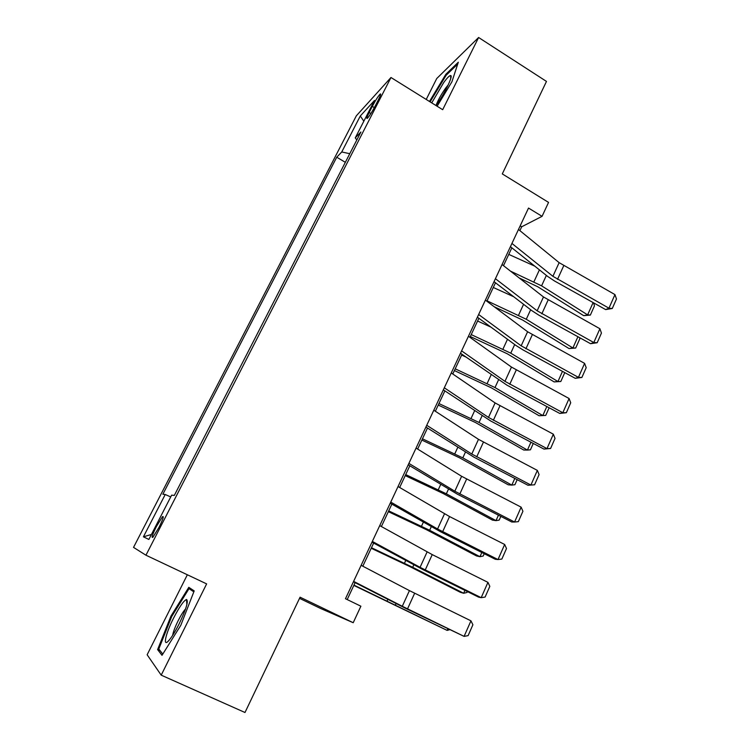 <?xml version="1.0" encoding="UTF-8"?>
<svg xmlns="http://www.w3.org/2000/svg" width="750" height="750" viewBox="0 0 750 750"><rect width="100%" height="100%" fill="white"/><g stroke="black" fill="none" stroke-linecap="round" stroke-linejoin="round"><path stroke-width="1.12" d="M158.972 527.438C162.994 519.244 164.166 515.662 162.487 516.694L156.403 526.519C152.381 534.694 151.209 538.284 152.878 537.291L158.972 527.438M299.522 598.35L320.747 608.541L353.212 622.716L360.881 606.206L345.478 598.734L528.516 208.059L542.062 216.337L548.55 202.397L502.294 173.916L546.478 81.422L478.612 37.5L436.734 78.534L426.225 99.45M187.341 574.772L147.141 654.759L161.203 675.15L244.987 712.5L300.075 597.197L353.212 622.716M356.325 115.828L133.528 547.388L145.95 555.206L390.984 77.503L356.325 115.828M372.309 106.378L369.169 112.491C366.844 117.122 366.244 119.053 367.378 118.284C369.366 116.156 371.972 112.069 375.188 106.022L378.375 99.816C380.663 95.231 381.253 93.328 380.147 94.088C378.131 96.244 375.516 100.341 372.309 106.378L374.344 107.625M349.762 153.694L341.747 151.978L336.731 157.2L162.863 494.25L165.225 494.494L170.719 496.941M341.747 151.978L360.3 115.978L374.494 100.462L355.266 137.878L356.803 139.987M165.225 494.494L143.419 536.812L148.866 539.456L171.638 495.15L174.319 495.431L360.9 132.009L355.266 137.878M390.984 77.503L442.678 109.697L478.612 37.5M161.203 675.15L206.634 583.884L145.95 555.206M519.891 230.634L521.7 226.772L542.062 216.337M347.203 599.569L355.116 582.656M362.822 566.203L373.641 543.084M381.384 526.538L391.866 504.141M399.666 487.491L409.819 465.806M417.647 449.062L427.481 428.062M435.356 411.244L444.872 390.9M452.784 373.997L462 354.309M469.95 337.331L478.875 318.272M486.853 301.228L495.487 282.778M503.494 265.659L511.847 247.819M520.181 225.853L521.7 226.772M336.731 157.2L345.338 162.319M363.834 121.209L360.3 115.978M143.419 536.812L151.425 534.478M437.119 106.228L451.913 81.806L458.316 62.212L445.847 74.297L429.469 101.466M162.019 655.312L180.797 625.331L194.194 590.897L188.803 587.334L170.972 616.069L157.613 649.594L162.019 655.312M446.616 74.784L445.847 74.297M160.191 650.756L157.613 649.594M171.759 616.434L170.972 616.069M518.475 229.481L559.134 262.65L614.963 294.6L608.962 308.194L612.281 308.494L605.634 309.581L554.494 280.969L547.612 276.403L510.422 246.675M605.634 309.581L608.962 308.194L552.9 276.309L511.941 243.441M614.963 294.6L616.472 298.997L612.281 308.494M519.188 277.941L537.853 286.809L583.688 315.666L587.634 314.887L541.584 285.844L510.497 271.144M534.769 266.137L508.772 254.391M593.738 302.925L594.431 305.925L590.363 315.075L583.688 315.666M590.363 315.075L587.634 314.887L593.119 302.578M502.059 264.534L543.478 296.953L599.897 328.734L593.803 342.534L597.197 342.722L590.559 343.697L538.894 315.197L531.919 310.706L494.034 281.663M590.559 343.697L593.803 342.534L537.159 310.809L495.422 278.709M599.897 328.734L601.444 333.084L597.197 342.722M485.381 300.122L527.597 331.753L584.606 363.375L578.428 377.372L581.887 377.456L575.259 378.319L523.069 349.941L516 345.506L477.394 317.184M575.259 378.319L578.428 377.372L521.175 345.816L478.641 314.513M584.606 363.375L586.2 367.678L581.887 377.456M468.45 336.262L511.472 367.078L569.091 398.522L562.819 412.734L566.353 412.706L559.734 413.438L507 385.191L460.491 353.25M559.734 413.438L562.819 412.734L504.956 381.356L461.606 350.869M569.091 398.522L570.731 402.778L566.353 412.706M494.156 306.703L522.619 320.034L569.016 348.553L572.897 347.972L526.275 319.266L487.031 300.834M513.703 296.747L493.284 287.475M579.534 337.622L579.825 338.775L575.691 348.047L569.016 348.553M575.691 348.047L572.897 347.972L577.913 336.722M470.325 336.534L507.169 353.728L554.138 381.9L557.953 381.534L510.75 353.175L471.234 334.584M490.931 327.122L477.581 321.028M564.769 372.619L560.822 381.497L554.138 381.9M560.822 381.497L557.953 381.534L562.481 371.372M454.397 370.556L491.494 387.909L539.053 415.725L542.803 415.566L495 387.562L455.212 368.822M465.806 356.972L461.644 355.069M549.141 407.766L545.737 415.406L542.803 415.566L546.825 406.528M451.256 372.956L495.103 402.928L553.341 434.194L546.975 448.612L550.594 448.481L543.975 449.091L490.697 420.975L443.334 389.869M543.975 449.091L546.975 448.612L488.494 417.422L444.309 387.797M553.341 434.194L555.028 438.403L550.594 448.481M438.244 405.066L475.584 422.587L523.744 450.028L527.428 450.084L479.016 422.466L438.947 403.556M533.269 443.438L530.438 449.812L527.428 450.084L530.934 442.209M448.219 84.9L445.659 88.078C441.216 94.397 438 100.219 435.984 105.525L436.022 105.497C444.037 94.781 453.366 75.75 450.731 75.553C449.616 75.366 447.272 77.7 443.709 82.566L431.737 102.881M430.097 101.859L446.175 75.216L457.706 64.069M173.541 618.188C165.328 634.266 162.347 648.422 169.219 640.069C172.209 636.469 175.556 630.975 179.288 623.597C186.225 608.953 188.634 600.919 186.516 599.484C183.713 600.619 179.381 606.853 173.541 618.188M185.569 608.934C183.459 611.203 180.975 615.131 178.144 620.728C175.05 627.028 173.212 631.912 172.641 635.381M162.787 654.084L158.803 648.984L171.731 616.491L189.028 588.638L193.828 591.844M194.147 591.038L189.028 588.638M433.8 410.231L478.491 439.331L537.356 470.4L530.897 485.044L534.591 484.781L527.981 485.269L474.15 457.294L425.916 427.059M527.981 485.269L530.897 485.044L471.778 454.041L426.741 425.297M537.356 470.4L539.091 474.562L534.591 484.781M416.062 448.087L461.625 476.288L521.138 507.159L514.575 522.019L518.344 521.644L522.919 511.266L521.138 507.159M408.891 463.397L454.809 491.222L514.575 522.019L511.753 521.991L457.35 494.166L408.216 464.831M398.044 486.544L449.55 516.553L504.666 544.472L498 559.556L501.853 559.059L506.503 548.522L504.666 544.472M390.759 502.097L437.569 528.984L498 559.556L495.272 559.266L440.287 531.609L390.234 503.203M379.734 525.619L432.234 554.606L487.941 582.356L481.181 597.675L485.119 597.047L489.825 586.359L487.941 582.356M372.338 541.425L420.066 567.328L481.181 597.675L478.547 597.122L422.972 569.625L371.981 542.184M361.134 565.322L409.434 590.616L470.953 620.831L464.091 636.384L468.113 635.625L472.903 624.769L470.953 620.831M353.616 581.381L402.291 606.272L464.091 636.384L405.375 608.231L353.419 581.784M421.856 440.081L459.45 457.762L508.228 484.819L511.828 485.1L462.806 457.875L422.456 438.806M517.172 479.644L514.922 484.706L511.828 485.1L514.809 478.425M405.225 475.613L443.081 493.463L492.478 520.125L496.013 520.631L446.344 493.809L405.712 474.572M500.822 516.403L499.172 520.106L496.013 520.631L498.441 515.184M388.341 511.669L426.459 529.697L476.503 555.938L479.953 556.688L429.647 530.278L388.716 510.872M484.228 553.716L483.197 556.031L479.953 556.688L481.819 552.497M371.212 548.269L409.594 566.466L460.294 592.275L463.659 593.269L412.697 567.3L371.475 547.716M467.381 591.6L466.988 592.481L463.659 593.269L464.944 590.391M353.831 585.413L447.131 630.394L353.962 585.122M449.587 629.728L447.131 630.394L447.806 628.866M370.884 113.541L369.169 112.491M559.134 262.65L552.9 276.309M563.719 265.734L557.503 279.375M541.584 285.844L546.366 275.4M533.944 281.756L539.419 269.85M543.478 296.953L537.159 310.809M548.128 299.981L541.828 313.828M527.597 331.753L521.175 345.816M532.303 334.744L525.909 348.788M511.472 367.078L504.956 381.356M516.244 370.022L509.756 384.281M526.275 319.266L530.644 309.722M518.569 315.188L523.575 304.303M510.75 353.175L514.697 344.55M502.969 349.097L507.488 339.272M495 387.562L498.506 379.903M487.144 383.494L491.166 374.756M495.103 402.928L488.494 417.422M499.95 405.825L493.359 420.3M479.016 422.466L482.081 415.781M471.094 418.397L474.6 410.775M478.491 439.331L471.778 454.041M483.403 442.181L476.719 456.872M461.625 476.288L454.809 491.222M466.613 479.081L459.816 493.997M444.497 513.806L437.569 528.984M449.55 516.553L442.659 531.703M427.106 551.916L420.066 567.328M432.234 554.606L425.231 569.991M409.434 590.616L402.291 606.272M414.647 593.25L407.531 608.878M462.806 457.875L465.403 452.203M454.8 453.816L457.772 447.347M446.344 493.809L448.463 489.187M438.272 489.759L440.7 484.481M429.647 530.278L431.269 526.734M421.491 526.238L423.356 522.188M412.697 567.3L413.812 564.862M404.456 563.269L405.741 560.484M395.484 604.884L396.075 603.581M387.169 600.862L387.853 599.381M163.284 517.078L162.487 516.694M380.681 94.416L380.147 94.088M450.628 78.938L450.731 75.553M186.862 604.65L186.516 599.484"/></g></svg>
